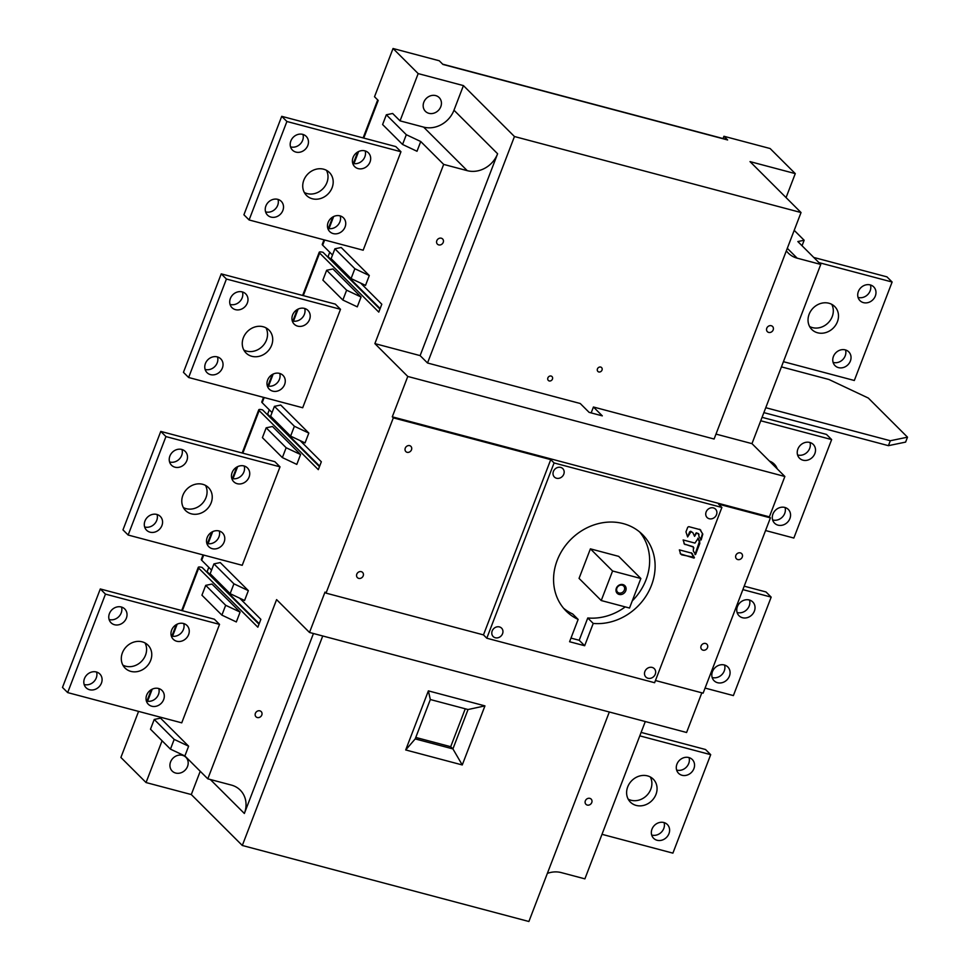 <?xml version="1.0" encoding="UTF-8"?>
<svg xmlns="http://www.w3.org/2000/svg" width="970" height="970" viewBox="0 0 970 970"><rect width="100%" height="100%" fill="white"/><g stroke="black" fill="none" stroke-linecap="round" stroke-linejoin="round"><path stroke-width="1.45" d="M169.883 456.07A9.724 8.512 -45.1 0 1 185.246 451.438A9.724 8.512 -45.1 0 1 186.858 460.568A9.724 8.512 -45.1 0 1 171.496 465.2A9.724 8.512 -45.1 0 1 169.883 456.07M169.58 461.95A9.724 8.512 134.9 0 0 181.681 455.403A9.724 8.512 134.9 0 0 181.996 449.522M242.221 565.304L280.015 466.837L274.837 461.671L160.765 431.407L122.972 529.875L128.149 535.04L242.221 565.304M280.015 466.837L165.943 436.585L128.149 535.04M161.917 525.558A9.724 8.512 -45.1 0 1 146.555 530.19A9.724 8.512 -45.1 0 1 144.942 521.06A9.724 8.512 -45.1 0 1 160.305 516.428A9.724 8.512 -45.1 0 1 161.917 525.558M249.084 477.07A9.724 8.512 -45.1 0 1 233.721 481.714A9.724 8.512 -45.1 0 1 232.109 472.572A9.724 8.512 -45.1 0 1 247.471 467.94A9.724 8.512 -45.1 0 1 249.084 477.07M224.131 542.06A9.724 8.512 -45.1 0 1 208.78 546.692A9.724 8.512 -45.1 0 1 207.168 537.562A9.724 8.512 -45.1 0 1 222.518 532.93A9.724 8.512 -45.1 0 1 224.131 542.06M211.157 502.812A16.211 14.198 -45.1 0 1 185.561 510.535A16.211 14.198 -45.1 0 1 182.869 495.318A16.211 14.198 -45.1 0 1 208.465 487.595A16.211 14.198 -45.1 0 1 211.157 502.812M701.831 692.81L686.59 732.495L309.503 632.464L324.998 592.1L326.029 593.131L393.311 417.864L392.28 416.833L407.776 376.457L374.869 343.61L443.666 164.403L420.737 141.523L417.003 151.272L402.562 144.457L406.309 134.709L420.737 141.523M309.503 632.464L276.595 599.618L207.81 778.837L184.882 755.957L170.453 749.143L174.188 739.395L188.629 746.209L184.882 755.957M188.629 746.209L160.535 718.152L154.23 719.461L174.188 739.395M609.318 711.992L528.892 921.5L242.306 845.476L191.296 794.551L146.046 782.547L162.075 740.777M146.046 782.547L120.898 757.461L138.577 711.398M239.651 598.15L260.857 619.321L257.838 627.202L198.68 568.153A6.487 1.419 21 0 1 198.28 567.329A6.487 1.419 21 0 1 202.124 567.438L258.978 624.195M211.557 570.117L201.699 560.272A6.487 1.419 -159 0 1 201.311 559.447L203.045 554.913M300.13 440.61L321.337 461.781L318.305 469.65L259.16 410.601A6.487 1.419 21 0 1 258.76 409.789A6.487 1.419 21 0 1 262.591 409.898L319.457 466.655M272.036 412.565L262.179 402.732A6.487 1.419 -159 0 1 261.779 401.907L263.525 397.373M360.61 283.058L381.804 304.228L378.785 312.11L319.627 253.061A6.487 1.419 21 0 1 319.239 252.236A6.487 1.419 21 0 1 323.071 252.345L379.937 309.115M332.516 255.025L322.658 245.18A6.487 1.419 -159 0 1 322.258 244.355L324.004 239.82M786.064 197.601L795.279 173.618L770.131 148.531L723.935 136.273L727.633 139.959L442.938 64.444L439.24 60.758L393.044 48.5L374.517 96.745L378.215 100.444L363.762 138.079M393.044 48.5L418.179 73.599L400.04 120.862L392.644 113.478L386.339 114.787L406.309 134.709M181.742 722.844L219.535 624.377L214.358 619.212L100.298 588.96L62.492 687.427L67.67 692.592L181.742 722.844M302.688 407.752L340.494 309.297L335.317 304.119L221.245 273.867L183.451 372.334L188.629 377.5L302.688 407.752M248.344 590.633L220.251 562.576L213.946 563.885L233.915 583.819L248.344 590.633L244.573 600.478L230.132 593.664L210.163 573.731L213.946 563.885M300.579 454.542L272.485 426.497L266.18 427.806L286.15 447.74L300.579 454.542L296.808 464.4L282.367 457.585L286.15 447.74M240.111 612.094L212.006 584.049L205.713 585.359L225.67 605.28L240.111 612.094L236.328 621.94L221.887 615.125L225.67 605.28M361.058 297.002L332.965 268.957L326.66 270.266L346.629 290.188L361.058 297.002L357.275 306.847L342.846 300.033L346.629 290.188M308.824 433.081L280.73 405.036L274.425 406.345L294.383 426.266L308.824 433.081L305.041 442.926L290.612 436.124L270.642 416.191L274.425 406.345M369.303 275.541L341.197 247.495L334.905 248.793L354.862 268.726L369.303 275.541L365.52 285.386L351.079 278.572L331.122 258.65L334.905 248.793M363.168 250.212L400.962 151.744L395.796 146.579L281.724 116.327L243.919 214.782L249.096 219.96L363.168 250.212M205.106 369.4A9.724 8.512 134.9 0 0 217.207 362.841A9.724 8.512 134.9 0 0 217.522 356.96M230.06 304.41A9.724 8.512 134.9 0 0 242.16 297.863A9.724 8.512 134.9 0 0 242.464 291.97M292.273 320.912A9.724 8.512 134.9 0 0 304.374 314.365A9.724 8.512 134.9 0 0 304.689 308.472M267.332 385.902A9.724 8.512 134.9 0 0 279.433 379.355A9.724 8.512 134.9 0 0 279.736 373.462M243.834 350.024A16.211 14.198 134.9 0 0 266.447 340.106A16.211 14.198 134.9 0 0 265.962 327.848M221.245 273.867L226.422 279.033L340.494 309.297M226.422 279.033L188.629 377.5M222.385 368.018A9.724 8.512 -45.1 0 1 207.034 372.65A9.724 8.512 -45.1 0 1 205.422 363.507A9.724 8.512 -45.1 0 1 220.772 358.876A9.724 8.512 -45.1 0 1 222.385 368.018M247.338 303.028A9.724 8.512 -45.1 0 1 231.975 307.66A9.724 8.512 -45.1 0 1 230.363 298.517A9.724 8.512 -45.1 0 1 245.725 293.886A9.724 8.512 -45.1 0 1 247.338 303.028M309.551 319.53A9.724 8.512 -45.1 0 1 294.201 324.162A9.724 8.512 -45.1 0 1 292.588 315.032A9.724 8.512 -45.1 0 1 307.939 310.388A9.724 8.512 -45.1 0 1 309.551 319.53M284.61 384.52A9.724 8.512 -45.1 0 1 269.248 389.152A9.724 8.512 -45.1 0 1 267.635 380.01A9.724 8.512 -45.1 0 1 282.998 375.378A9.724 8.512 -45.1 0 1 284.61 384.52M271.624 345.271A16.211 14.198 -45.1 0 1 246.028 352.995A16.211 14.198 -45.1 0 1 243.349 337.766A16.211 14.198 -45.1 0 1 268.945 330.042A16.211 14.198 -45.1 0 1 271.624 345.271M84.16 684.493A9.724 8.512 134.9 0 0 96.26 677.933A9.724 8.512 134.9 0 0 96.576 672.052M109.101 619.503A9.724 8.512 134.9 0 0 121.201 612.955A9.724 8.512 134.9 0 0 121.517 607.062M171.326 636.005A9.724 8.512 134.9 0 0 183.427 629.457A9.724 8.512 134.9 0 0 183.73 623.564M146.373 700.995A9.724 8.512 134.9 0 0 158.474 694.447A9.724 8.512 134.9 0 0 158.789 688.554M122.875 665.117A16.211 14.198 134.9 0 0 145.5 655.199A16.211 14.198 134.9 0 0 145.015 642.94M100.298 588.96L105.463 594.125L219.535 624.377M105.463 594.125L67.67 692.592M101.438 683.098A9.724 8.512 -45.1 0 1 86.075 687.742A9.724 8.512 -45.1 0 1 84.463 678.6A9.724 8.512 -45.1 0 1 99.825 673.968A9.724 8.512 -45.1 0 1 101.438 683.098M126.379 618.12A9.724 8.512 -45.1 0 1 111.029 622.752A9.724 8.512 -45.1 0 1 109.416 613.61A9.724 8.512 -45.1 0 1 124.766 608.978A9.724 8.512 -45.1 0 1 126.379 618.12M188.604 634.622A9.724 8.512 -45.1 0 1 173.242 639.254A9.724 8.512 -45.1 0 1 171.629 630.124A9.724 8.512 -45.1 0 1 186.992 625.48A9.724 8.512 -45.1 0 1 188.604 634.622M163.651 699.612A9.724 8.512 -45.1 0 1 148.301 704.244A9.724 8.512 -45.1 0 1 146.688 695.102A9.724 8.512 -45.1 0 1 162.038 690.47A9.724 8.512 -45.1 0 1 163.651 699.612M150.677 660.364A16.211 14.198 -45.1 0 1 125.081 668.087A16.211 14.198 -45.1 0 1 122.39 652.859A16.211 14.198 -45.1 0 1 147.986 645.135A16.211 14.198 -45.1 0 1 150.677 660.364M407.776 376.457L784.863 476.488L751.968 443.642L715.993 434.099M795.279 173.618L750.016 161.614L801.038 212.539L514.452 136.527L427.515 362.998L420.119 355.614L374.869 343.61M427.515 362.998L580.242 403.508L589.117 412.359L602.309 415.863L593.434 407.012L714.102 439.022L801.038 212.539M751.968 443.642L820.753 264.434L797.182 258.178A24.856 21.764 -45.1 0 1 788.319 253.121A24.856 21.764 -45.1 0 1 786.343 250.818M771.259 325.726A3.674 3.213 -45.1 0 1 768.689 332.419A3.674 3.213 -45.1 0 1 771.259 325.726M593.434 407.012L591.166 412.905M598.781 371.971A2.704 2.364 -45.1 0 1 600.672 367.048A2.704 2.364 -45.1 0 1 598.781 371.971M549.214 380.955A2.704 2.364 -45.1 0 1 551.105 376.033A2.704 2.364 -45.1 0 1 549.214 380.955M400.04 120.862L423.611 127.106L467.237 170.659A24.856 21.764 -45.1 0 0 497.61 153.757L420.119 355.614M514.452 136.527L463.43 85.602L453.984 110.216A24.856 21.764 134.9 0 1 423.611 127.106M467.237 170.659L443.666 164.403M441.301 238.208A3.674 3.213 -45.1 0 1 438.731 244.901A3.674 3.213 -45.1 0 1 441.301 238.208M463.43 85.602L418.179 73.599M440.78 106.712A9.724 8.512 -45.1 0 1 428.898 113.32A9.724 8.512 -45.1 0 1 425.43 111.344A9.724 8.512 -45.1 0 1 423.817 102.214A9.724 8.512 -45.1 0 1 435.7 95.606A9.724 8.512 -45.1 0 1 439.18 97.582A9.724 8.512 -45.1 0 1 440.78 106.712M820.753 264.434L797.837 241.554L804.142 240.245L794.212 230.339M547.371 873.388A24.856 21.764 -45.1 0 1 561.327 872.612L584.898 878.856L645.293 721.534M784.863 476.488L769.368 516.852L770.41 517.883L703.129 693.162L655.453 680.516M762.068 417.33L826.476 434.414L831.654 439.58L760.747 420.774M797.57 454.954A9.724 8.512 134.9 0 0 809.683 448.395A9.724 8.512 134.9 0 0 809.986 442.514M772.071 463.708A16.211 14.198 134.9 0 0 771.271 461.89M772.629 519.932A9.724 8.512 134.9 0 0 784.73 513.385A9.724 8.512 134.9 0 0 785.045 507.504M789.907 518.55A9.724 8.512 -45.1 0 1 774.557 523.182A9.724 8.512 -45.1 0 1 772.944 514.051A9.724 8.512 -45.1 0 1 784.827 507.443A9.724 8.512 -45.1 0 1 788.295 509.42A9.724 8.512 -45.1 0 1 789.907 518.55M765.548 530.529L793.848 538.047L831.654 439.58M809.768 442.453A9.724 8.512 -45.1 0 1 813.248 444.43A9.724 8.512 -45.1 0 1 814.861 453.56A9.724 8.512 -45.1 0 1 799.498 458.204A9.724 8.512 -45.1 0 1 797.886 449.061A9.724 8.512 -45.1 0 1 809.768 442.453M769.44 461.089A16.211 14.198 -45.1 0 1 774.242 464.084A16.211 14.198 -45.1 0 1 777.237 468.874M641.109 732.411L705.517 749.507L710.695 754.672L639.788 735.854M676.623 770.047A9.724 8.512 134.9 0 0 688.724 763.487A9.724 8.512 134.9 0 0 689.039 757.606M628.184 799.147A16.211 14.198 134.9 0 0 650.797 789.228A16.211 14.198 134.9 0 0 650.312 776.982M651.682 835.024A9.724 8.512 134.9 0 0 663.783 828.477A9.724 8.512 134.9 0 0 664.086 822.596M668.961 833.642A9.724 8.512 -45.1 0 1 653.598 838.274A9.724 8.512 -45.1 0 1 651.986 829.144A9.724 8.512 -45.1 0 1 663.868 822.536A9.724 8.512 -45.1 0 1 667.348 824.512A9.724 8.512 -45.1 0 1 668.961 833.642M601.994 834.321L672.901 853.139L710.695 754.672M688.821 757.546A9.724 8.512 -45.1 0 1 692.289 759.522A9.724 8.512 -45.1 0 1 693.902 768.652A9.724 8.512 -45.1 0 1 678.551 773.296A9.724 8.512 -45.1 0 1 676.939 764.154A9.724 8.512 -45.1 0 1 688.821 757.546M647.499 775.879A16.211 14.198 -45.1 0 1 653.295 779.177A16.211 14.198 -45.1 0 1 655.975 794.394A16.211 14.198 -45.1 0 1 630.379 802.117A16.211 14.198 -45.1 0 1 627.699 786.9A16.211 14.198 -45.1 0 1 647.499 775.879M802.032 245.737L804.142 240.245M723.935 136.273L723.062 138.552M442.659 64.165L727.027 139.607A6.487 2.801 104.9 0 1 727.633 139.959M208.792 567.353L207.131 571.694L206.113 571.427M329.751 252.261L328.078 256.601L327.072 256.335M269.272 409.813L267.611 414.154L266.592 413.887M259.196 623.661L207.131 571.694M200.232 771.271L191.296 794.551M187.537 766.433A9.724 8.512 -45.1 0 1 175.655 773.041A9.724 8.512 -45.1 0 1 172.187 771.065A9.724 8.512 -45.1 0 1 170.575 761.935A9.724 8.512 -45.1 0 1 182.457 755.327A9.724 8.512 -45.1 0 1 185.925 757.303A9.724 8.512 -45.1 0 1 187.537 766.433M154.23 719.461L150.483 729.21L170.453 749.143M313.443 633.519L244.367 813.478A24.856 21.764 -45.1 0 0 240.245 790.138A24.856 21.764 -45.1 0 0 231.381 785.082L207.81 778.837M259.875 710.84A3.674 3.213 -45.1 0 1 257.305 717.533A3.674 3.213 -45.1 0 1 259.875 710.84M242.306 845.476L322.731 635.98M484.939 705.881L462.266 764.954L405.702 749.955L428.376 690.87L484.939 705.881L468.037 709.531L452.917 748.913L415.208 738.91L430.328 699.528L428.376 690.87M486.794 638.212L654.604 682.722L721.886 507.455L554.076 462.945L486.794 638.212L483.472 634.889L326.029 593.131M554.076 462.945L550.754 459.622L483.472 634.889M393.311 417.864L550.754 459.622M407.097 452.323A3.674 3.213 -45.1 0 1 409.655 445.63A3.674 3.213 -45.1 0 1 407.097 452.323M358.706 578.362A3.674 3.213 -45.1 0 1 361.276 571.669A3.674 3.213 -45.1 0 1 358.706 578.362M392.28 416.833L769.368 516.852M721.886 507.455L718.552 504.133L770.41 517.883M703.007 650.167A3.674 3.213 -45.1 0 1 705.578 643.474A3.674 3.213 -45.1 0 1 703.007 650.167M737.782 559.569A3.674 3.213 -45.1 0 1 740.352 552.876A3.674 3.213 -45.1 0 1 737.782 559.569M556.513 478.234A5.941 5.202 -45.1 0 1 554.391 477.034A5.941 5.202 -45.1 0 1 554.04 470.22A5.941 5.202 -45.1 0 1 560.672 467.407A5.941 5.202 -45.1 0 1 562.794 468.619A5.941 5.202 -45.1 0 1 563.158 475.421A5.941 5.202 -45.1 0 1 556.513 478.234M709.24 518.744A5.941 5.202 -45.1 0 1 707.118 517.543A5.941 5.202 -45.1 0 1 706.754 510.729A5.941 5.202 -45.1 0 1 713.399 507.916A5.941 5.202 -45.1 0 1 715.52 509.129A5.941 5.202 -45.1 0 1 715.872 515.931A5.941 5.202 -45.1 0 1 709.24 518.744M648.009 678.26A5.941 5.202 -45.1 0 1 645.887 677.06A5.941 5.202 -45.1 0 1 645.523 670.246A5.941 5.202 -45.1 0 1 652.167 667.433A5.941 5.202 -45.1 0 1 654.289 668.645A5.941 5.202 -45.1 0 1 654.641 675.447A5.941 5.202 -45.1 0 1 648.009 678.26M495.282 637.751A5.941 5.202 -45.1 0 1 493.16 636.538A5.941 5.202 -45.1 0 1 492.808 629.736A5.941 5.202 -45.1 0 1 499.441 626.923A5.941 5.202 -45.1 0 1 501.563 628.123A5.941 5.202 -45.1 0 1 501.926 634.938A5.941 5.202 -45.1 0 1 495.282 637.751M578.144 619.43A54.041 47.312 -45.1 0 1 566.165 611.088A54.041 47.312 -45.1 0 1 562.891 549.226A54.041 47.312 -45.1 0 1 623.237 523.606A54.041 47.312 -45.1 0 1 642.516 534.579A54.041 47.312 -45.1 0 1 648.009 592.755A54.041 47.312 -45.1 0 1 593.228 623.431L584.667 645.729L569.584 641.728L578.144 619.43L572.676 613.974A54.041 47.312 134.9 0 1 563.546 608.226M702.801 534.094L700.073 529.644L688.785 526.649L687.742 527.231L685.96 531.863L687.621 536.943L691.052 531.633L692.907 532.748L694.568 536.349L696.096 533.827A0.861 0.752 -45.1 0 1 697.151 533.245L698.594 533.633L698.946 536.458L701.177 539.914L702.801 534.094L699.71 529.28M700.801 530.19L700.073 529.644M687.621 536.943L689.634 531.851L690.688 531.257L692.907 532.748M694.568 536.349L695.732 533.464A0.861 0.752 -45.1 0 1 696.775 532.882L699.043 534.615M700.57 540.011L702.438 533.73M699.831 541.842L698.194 538.289L694.956 543.091L683.147 539.95L684.408 544.049L693.429 547.068L693.332 551.045L695.575 554.5L699.855 543.358L697.915 538.132M684.408 544.049L693.065 546.704L693.877 548.05M694.969 554.597L699.467 541.466M694.435 557.629L691.695 553.142L679.364 549.869L680.601 553.918L694.011 558.102L691.319 552.779M692.41 553.688L691.695 553.142M680.601 553.918L681.692 554.84L694.059 557.265M584.667 645.729L579.199 640.273L587.759 617.975L593.228 623.431M587.759 617.975A54.041 47.312 134.9 0 0 625.25 606.905M632.27 600.891A54.041 47.312 134.9 0 0 639.654 531.984M579.199 640.273L570.978 638.09M590.403 548.85L618.678 556.356L640.855 578.496L612.579 570.99L590.403 548.85L579.054 578.387L601.242 600.539L629.518 608.032L640.855 578.496M612.579 570.99L601.242 600.539M616.338 588.269A5.408 4.729 -45.1 0 1 622.934 584.595A5.408 4.729 -45.1 0 1 625.759 590.766A5.408 4.729 -45.1 0 1 619.163 594.44A5.408 4.729 -45.1 0 1 616.338 588.269M616.908 588.147A4.329 3.783 -45.1 0 1 623.734 586.086A4.329 3.783 -45.1 0 1 617.623 592.209A4.329 3.783 -45.1 0 1 616.908 588.147M684.032 543.685L685.123 544.594M680.225 553.555L681.316 554.464M589.833 798.359A3.674 3.213 -45.1 0 1 587.262 805.064A3.674 3.213 -45.1 0 1 589.833 798.359M763.863 412.626L888.423 445.666L905.616 442.102L907.508 437.179L868.32 398.052L828.938 379.488L781.432 366.878M888.423 445.666L890.314 440.744L765.754 407.703M890.314 440.744L907.508 437.179M462.266 764.954L452.917 748.913L450.698 746.706L465.26 708.791M430.328 699.528L468.037 709.531M405.702 749.955L415.208 738.91M415.778 737.442L450.698 746.706M319.663 466.121L267.611 414.154M380.143 308.569L328.078 256.601M744.196 586.171L765.997 591.955L771.174 597.12L742.874 589.614M737.103 612.494A9.724 8.512 134.9 0 0 749.204 605.947A9.724 8.512 134.9 0 0 749.519 600.054M712.15 677.484A9.724 8.512 134.9 0 0 724.263 670.937A9.724 8.512 134.9 0 0 724.566 665.044M729.428 676.102A9.724 8.512 -45.1 0 1 714.078 680.734A9.724 8.512 -45.1 0 1 712.465 671.592A9.724 8.512 -45.1 0 1 724.347 664.984A9.724 8.512 -45.1 0 1 727.815 666.96A9.724 8.512 -45.1 0 1 729.428 676.102M705.069 688.082L733.381 695.587L771.174 597.12M749.301 599.993A9.724 8.512 -45.1 0 1 752.769 601.97A9.724 8.512 -45.1 0 1 754.381 611.112A9.724 8.512 -45.1 0 1 739.019 615.744A9.724 8.512 -45.1 0 1 737.406 606.614A9.724 8.512 -45.1 0 1 749.301 599.993M813.757 257.45L886.956 276.862L892.121 282.027L818.935 262.615M858.05 297.402A9.724 8.512 134.9 0 0 870.151 290.854A9.724 8.512 134.9 0 0 870.466 284.974M809.611 326.514A16.211 14.198 134.9 0 0 832.224 316.596A16.211 14.198 134.9 0 0 831.739 304.337M833.109 362.392A9.724 8.512 134.9 0 0 845.209 355.844A9.724 8.512 134.9 0 0 845.525 349.952M850.387 361.01A9.724 8.512 -45.1 0 1 835.024 365.641A9.724 8.512 -45.1 0 1 833.412 356.511A9.724 8.512 -45.1 0 1 845.306 349.891A9.724 8.512 -45.1 0 1 848.774 351.867A9.724 8.512 -45.1 0 1 850.387 361.01M783.42 361.689L854.327 380.495L892.121 282.027M870.248 284.913A9.724 8.512 -45.1 0 1 873.715 286.89A9.724 8.512 -45.1 0 1 875.328 296.02A9.724 8.512 -45.1 0 1 859.978 300.651A9.724 8.512 -45.1 0 1 858.365 291.521A9.724 8.512 -45.1 0 1 870.248 284.913M828.938 303.246A16.211 14.198 -45.1 0 1 834.721 306.532A16.211 14.198 -45.1 0 1 837.401 321.761A16.211 14.198 -45.1 0 1 811.805 329.485A16.211 14.198 -45.1 0 1 809.125 314.256A16.211 14.198 -45.1 0 1 828.938 303.246M386.339 114.787L382.604 124.536L402.562 144.457M230.132 593.664L233.915 583.819M282.367 457.585L262.409 437.652L266.18 427.806M221.887 615.125L201.93 595.204L205.713 585.359M342.846 300.033L322.877 280.112L326.66 270.266M290.612 436.124L294.383 426.266M351.079 278.572L354.862 268.726M144.627 526.94A9.724 8.512 134.9 0 0 156.74 520.393A9.724 8.512 134.9 0 0 157.043 514.5M231.794 478.465A9.724 8.512 134.9 0 0 243.906 471.905A9.724 8.512 134.9 0 0 244.21 466.024M206.852 543.442A9.724 8.512 134.9 0 0 218.953 536.895A9.724 8.512 134.9 0 0 219.268 531.014M183.354 507.565A16.211 14.198 134.9 0 0 205.979 497.646A16.211 14.198 134.9 0 0 205.494 485.4M165.943 436.585L160.765 431.407M265.586 211.848A9.724 8.512 134.9 0 0 277.687 205.3A9.724 8.512 134.9 0 0 278.002 199.42M290.527 146.858A9.724 8.512 134.9 0 0 302.64 140.31A9.724 8.512 134.9 0 0 302.943 134.43M352.753 163.372A9.724 8.512 134.9 0 0 364.853 156.813A9.724 8.512 134.9 0 0 365.169 150.932M327.799 228.35A9.724 8.512 134.9 0 0 339.912 221.803A9.724 8.512 134.9 0 0 340.215 215.922M304.301 192.484A16.211 14.198 134.9 0 0 326.926 182.554A16.211 14.198 134.9 0 0 326.441 170.308M281.724 116.327L286.902 121.492L400.962 151.744M286.902 121.492L249.096 219.96M282.864 210.466A9.724 8.512 -45.1 0 1 267.502 215.097A9.724 8.512 -45.1 0 1 265.889 205.967A9.724 8.512 -45.1 0 1 281.251 201.336A9.724 8.512 -45.1 0 1 282.864 210.466M307.805 145.476A9.724 8.512 -45.1 0 1 292.455 150.107A9.724 8.512 -45.1 0 1 290.842 140.977A9.724 8.512 -45.1 0 1 306.193 136.346A9.724 8.512 -45.1 0 1 307.805 145.476M370.031 161.978A9.724 8.512 -45.1 0 1 354.668 166.622A9.724 8.512 -45.1 0 1 353.056 157.479A9.724 8.512 -45.1 0 1 368.418 152.848A9.724 8.512 -45.1 0 1 370.031 161.978M345.09 226.968A9.724 8.512 -45.1 0 1 329.727 231.6A9.724 8.512 -45.1 0 1 328.115 222.469A9.724 8.512 -45.1 0 1 343.477 217.838A9.724 8.512 -45.1 0 1 345.09 226.968M332.104 187.731A16.211 14.198 -45.1 0 1 306.508 195.455A16.211 14.198 -45.1 0 1 303.816 180.226A16.211 14.198 -45.1 0 1 329.412 172.502A16.211 14.198 -45.1 0 1 332.104 187.731M147.585 701.249L152.229 689.161M172.539 636.259L177.171 624.183M182.336 610.724L198.68 568.153M201.699 560.272L203.7 555.082M208.065 543.709L212.709 531.621M233.006 478.719L237.65 466.631M242.815 453.172L259.16 410.601M262.179 402.732L264.167 397.542M268.544 386.157L273.176 374.08M293.486 321.179L298.129 309.09M303.295 295.632L319.627 253.061M322.658 245.18L324.647 239.99M329.012 228.617L333.656 216.528M353.965 163.627L358.597 151.538M497.61 153.757L453.984 110.216M797.182 258.178L787.313 248.32M210.32 779.504L244.367 813.478M146.919 701.128L151.332 689.646M171.872 636.15L176.273 624.656M181.693 610.554L198.28 567.329M207.398 543.588L211.812 532.093M232.339 478.598L236.753 467.103M242.173 453.002L258.76 409.789M267.878 386.036L272.279 374.553M292.819 321.058L297.232 309.563M302.64 295.462L319.239 252.236M328.345 228.496L332.758 217.001M353.298 163.506L357.712 152.011M363.12 137.91L377.706 99.922"/></g></svg>
